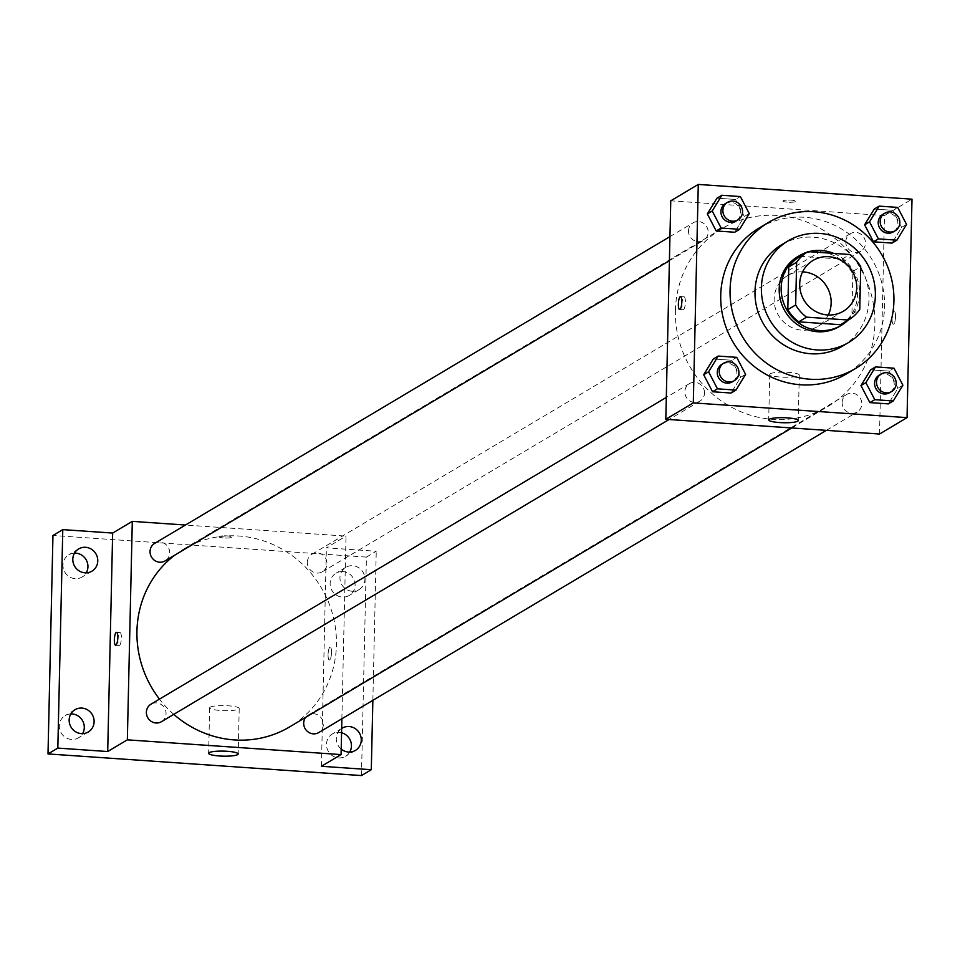 <?xml version="1.0" encoding="UTF-8"?>
<svg xmlns="http://www.w3.org/2000/svg" width="960" height="960" viewBox="0 0 960 960"><rect width="100%" height="100%" fill="white"/><g stroke="black" fill="none" stroke-linecap="round" stroke-linejoin="round"><path stroke-width="0.72" stroke-dasharray="4.8 3.6" d="M828.276 315A29.568 28.116 -120.8 0 1 817.788 326.448A29.568 28.116 -120.8 0 1 788.556 325.752A29.568 28.116 -120.8 0 1 774.156 299.076A29.568 28.116 -120.8 0 1 787.536 275.628A29.568 28.116 -120.8 0 1 802.596 271.872M800.184 256.296L841.992 259.176L849.852 254.496M841.992 259.176A39.708 37.764 -120.8 0 1 852.888 271.356L860.748 266.676M840.816 324.54A39.708 37.764 -120.8 0 0 851.916 314.088L852.888 271.356M808.776 251.664A40.656 38.664 59.2 0 0 807.156 252.144M847.788 320.388A40.656 38.664 59.2 0 0 833.64 253.38M797.58 256.74A40.656 38.664 -120.8 0 1 819.288 251.628A40.656 38.664 -120.8 0 1 856.176 282.768A40.656 38.664 -120.8 0 1 839.172 326.616M851.916 314.088L859.776 309.408M842.244 346.296A59.136 56.232 59.2 0 0 866.964 282.516A59.136 56.232 59.2 0 0 813.312 237.228A59.136 56.232 59.2 0 0 781.74 244.668M759.168 227.988A85.008 80.844 -120.8 0 1 804.564 217.296A85.008 80.844 -120.8 0 1 881.676 282.408A85.008 80.844 -120.8 0 1 846.144 374.088M906.552 224.424L901.644 227.352L892.02 243.096L901.644 227.352L892.764 210.324L874.248 209.04L892.764 210.324L897.672 207.396M902.904 385.212L897.996 388.14L888.372 403.884L897.996 388.14L889.116 371.112L870.6 369.84L889.116 371.112L894.024 368.196M749.256 213.564L744.336 216.492L734.712 232.236L744.336 216.492L735.456 199.464L716.952 198.192L735.456 199.464L740.376 196.548M745.608 374.364L740.688 377.28L731.064 393.036L740.688 377.28L731.808 360.264L713.304 358.98L731.808 360.264L736.728 357.336M879.528 434.028L884.484 215.556L912 199.176M884.484 215.556L670.764 200.808M783.18 200.736A6.468 1.104 -178.7 0 0 782.952 201.012A6.468 1.104 -178.7 0 0 789.396 202.26A6.468 1.104 -178.7 0 0 795.888 201.312A6.468 1.104 -178.7 0 0 790.296 200.088A6.468 1.104 -178.7 0 0 783.18 200.736A6.468 1.104 -178.7 0 0 782.952 201.024A6.468 1.104 -178.7 0 0 789.396 202.272A6.468 1.104 -178.7 0 0 795.888 201.312A6.468 1.104 -178.7 0 0 790.296 200.1A6.468 1.104 -178.7 0 0 783.18 200.736M675.408 310.536A103.488 98.412 -120.8 0 1 722.208 228.492A103.488 98.412 -120.8 0 1 859.704 267.072A103.488 98.412 -120.8 0 1 828.084 406.344A103.488 98.412 -120.8 0 1 725.808 403.908A103.488 98.412 -120.8 0 1 675.408 310.536M842.136 402.564A10.2 9.696 -120.8 0 1 860.304 398.28A10.2 9.696 -120.8 0 1 847.104 411.768A10.2 9.696 -120.8 0 1 842.136 402.564M845.796 241.764A10.2 9.696 -120.8 0 1 863.952 237.48A10.2 9.696 -120.8 0 1 850.752 250.968A10.2 9.696 -120.8 0 1 845.796 241.764M688.488 230.916A10.2 9.696 -120.8 0 1 706.656 226.632A10.2 9.696 -120.8 0 1 693.456 240.12A10.2 9.696 -120.8 0 1 688.488 230.916M704.508 393.06A10.2 9.696 59.2 0 0 689.448 383.616A10.2 9.696 59.2 0 0 686.34 397.344A10.2 9.696 59.2 0 0 704.508 393.06M895.524 316.752A6.468 1.668 -86.1 0 0 894.24 311.316A6.468 1.668 -86.1 0 0 892.128 317.652A6.468 1.668 -86.1 0 0 893.352 324.228A6.468 1.668 -86.1 0 0 895.524 316.752A6.468 1.668 -86.1 0 0 894.24 311.316A6.468 1.668 -86.1 0 0 892.128 317.652A6.468 1.668 -86.1 0 0 893.352 324.228A6.468 1.668 -86.1 0 0 895.512 316.752M681.948 304.296A6.468 1.668 93.9 0 1 684.108 296.82A6.468 1.668 93.9 0 1 685.332 303.384A6.468 1.668 93.9 0 1 683.22 309.72A6.468 1.668 93.9 0 1 681.948 304.296M770.256 373.74A14.784 2.52 1.3 0 1 786.516 372.264A14.784 2.52 1.3 0 1 799.284 375.048A14.784 2.52 1.3 0 1 784.452 377.232A14.784 2.52 1.3 0 1 769.728 374.388A14.784 2.52 1.3 0 1 770.256 373.74M174.66 555.216A103.488 98.412 -120.8 0 1 183.744 549.048A103.488 98.412 -120.8 0 1 321.252 587.628A103.488 98.412 -120.8 0 1 289.632 726.9M173.784 714.36A103.488 98.412 -120.8 0 1 159.48 699.12M161.436 721.704A10.2 9.696 59.2 0 0 161.076 704.412A10.2 9.696 59.2 0 0 150.996 704.172M307.332 562.32A10.2 9.696 -120.8 0 1 325.5 558.036A10.2 9.696 -120.8 0 1 312.3 571.524A10.2 9.696 -120.8 0 1 307.332 562.32M154.644 543.384A10.2 9.696 -120.8 0 1 168.192 547.188A10.2 9.696 -120.8 0 1 165.084 560.916M305.712 717.324A10.2 9.696 -120.8 0 1 321.852 718.836A10.2 9.696 -120.8 0 1 318.732 732.564M341.88 718.776L346.032 536.112L185.472 525.036M361.464 775.572L366.42 557.1L376.248 551.256L326.376 547.812L346.032 536.112M366.42 557.1L52.956 535.464M219.18 536.496A6.468 1.104 -178.7 0 0 218.94 536.784A6.468 1.104 -178.7 0 0 225.384 538.02A6.468 1.104 -178.7 0 0 231.876 537.072A6.468 1.104 -178.7 0 0 226.296 535.848A6.468 1.104 -178.7 0 0 219.18 536.496A6.468 1.104 -178.7 0 0 218.94 536.784A6.468 1.104 -178.7 0 0 225.384 538.032A6.468 1.104 -178.7 0 0 231.876 537.072A6.468 1.104 -178.7 0 0 226.296 535.86A6.468 1.104 -178.7 0 0 219.18 536.496M321.42 766.284L326.376 547.812M331.512 652.512A6.468 1.668 -86.1 0 0 330.24 647.088A6.468 1.668 -86.1 0 0 328.128 653.424A6.468 1.668 -86.1 0 0 329.352 659.988A6.468 1.668 -86.1 0 0 331.512 652.512A6.468 1.668 -86.1 0 0 330.24 647.088A6.468 1.668 -86.1 0 0 328.116 653.424A6.468 1.668 -86.1 0 0 329.34 659.988A6.468 1.668 -86.1 0 0 331.512 652.512M117.936 640.056A6.468 1.668 93.9 0 1 120.108 632.58A6.468 1.668 93.9 0 1 121.332 639.144A6.468 1.668 93.9 0 1 119.22 645.492A6.468 1.668 93.9 0 1 117.936 640.056M210.18 707.16A14.784 2.52 1.3 0 1 226.44 705.696A14.784 2.52 1.3 0 1 239.208 708.48A14.784 2.52 1.3 0 1 224.376 710.652A14.784 2.52 1.3 0 1 209.652 707.808A14.784 2.52 1.3 0 1 210.18 707.16M352.152 591.252A12.948 12.312 -120.8 0 1 340.404 581.328A12.948 12.312 -120.8 0 1 345.816 567.36A12.948 12.312 -120.8 0 1 363.024 572.196A12.948 12.312 -120.8 0 1 359.064 589.62A12.948 12.312 -120.8 0 1 352.152 591.252M341.196 749.088A12.948 12.312 -120.8 0 1 341.664 728.472M372.864 700.332L376.248 551.256M341.568 732.756A12.948 12.312 59.2 0 0 339.252 732.372A12.948 12.312 59.2 0 0 332.34 734.004A12.948 12.312 59.2 0 0 326.928 747.972A12.948 12.312 59.2 0 0 338.676 757.896A12.948 12.312 59.2 0 0 345.588 756.264A12.948 12.312 59.2 0 0 349.74 752.064M70.848 713.916A12.948 12.312 59.2 0 0 65.184 715.572A12.948 12.312 59.2 0 0 59.772 729.54A12.948 12.312 59.2 0 0 71.52 739.452A12.948 12.312 59.2 0 0 78.432 737.832A12.948 12.312 59.2 0 0 82.584 733.632M74.508 553.128A12.948 12.312 59.2 0 0 68.832 554.772A12.948 12.312 59.2 0 0 63.42 568.74A12.948 12.312 59.2 0 0 75.168 578.664A12.948 12.312 59.2 0 0 82.08 577.032A12.948 12.312 59.2 0 0 86.232 572.832M342.9 571.584A12.948 12.312 59.2 0 0 335.988 573.216A12.948 12.312 59.2 0 0 330.576 587.184A12.948 12.312 59.2 0 0 342.324 597.096A12.948 12.312 59.2 0 0 349.236 595.464A12.948 12.312 59.2 0 0 354.648 581.508A12.948 12.312 59.2 0 0 342.9 571.584M721.872 364.32A10.2 9.696 -120.8 0 1 735.432 368.124A10.2 9.696 -120.8 0 1 732.312 381.852M740.688 377.28L731.808 360.264M879.18 375.168A10.2 9.696 -120.8 0 1 892.728 378.972A10.2 9.696 -120.8 0 1 889.62 392.7M897.996 388.14L889.116 371.112M725.532 203.52A10.2 9.696 -120.8 0 1 739.08 207.324A10.2 9.696 -120.8 0 1 735.96 221.052M744.336 216.492L735.456 199.464M882.828 214.38A10.2 9.696 -120.8 0 1 896.388 218.184A10.2 9.696 -120.8 0 1 893.268 231.912M901.644 227.352L892.764 210.324M813.084 260.424L787.536 275.628M843.336 311.232L817.788 326.448M684.108 296.82L680.52 296.568M683.22 309.72L679.632 309.48M769.728 374.388L768.696 419.88M799.284 375.048L798.252 420.552M791.76 427.968L828.084 406.344M183.744 549.048L722.208 228.492M689.448 383.616L666.3 397.404M699.888 401.148L669.06 419.508M322.38 571.764L860.844 251.208M311.94 554.232L850.404 233.688M669.408 260.676L703.536 240.36M669.948 236.604L693.096 222.828M826.368 430.356L857.196 412.008M308.292 715.032L846.756 394.476M120.108 632.58L116.52 632.328M119.22 645.492L115.62 645.24M209.652 707.808L208.62 753.3M239.208 708.48L238.176 753.972M345.816 567.36L335.988 573.216M359.064 589.62L349.236 595.464M78.66 548.928L68.832 554.772M91.908 571.188L82.08 577.032M75.012 709.716L65.184 715.572M88.26 731.976L78.432 737.832M342.168 728.16L332.34 734.004M355.416 750.408L345.588 756.264"/><path stroke-width="1.44" d="M802.596 271.872A29.568 28.116 -120.8 0 1 828.276 315M799.704 283.86A29.568 28.116 -120.8 0 1 813.084 260.424A29.568 28.116 -120.8 0 1 852.372 271.452A29.568 28.116 -120.8 0 1 843.336 311.232A29.568 28.116 -120.8 0 1 814.104 310.548A29.568 28.116 -120.8 0 1 799.704 283.86M806.556 317.16L848.364 320.04A39.708 37.764 -120.8 0 0 848.52 319.956A39.708 37.764 -120.8 0 0 859.776 309.408L860.748 266.676A39.708 37.764 -120.8 0 0 849.852 254.496L808.044 251.616A39.708 37.764 -120.8 0 0 807.888 251.712A39.708 37.764 -120.8 0 0 796.632 262.248L795.66 304.98A39.708 37.764 -120.8 0 0 806.556 317.16L798.696 321.84L840.504 324.72L848.364 320.04M796.632 262.248L788.772 266.928A39.708 37.764 -120.8 0 1 800.028 256.392A39.708 37.764 -120.8 0 1 800.184 256.296L807.744 251.796M788.772 266.928L787.8 309.66L795.66 304.98M798.696 321.84A39.708 37.764 -120.8 0 1 787.8 309.66M833.64 253.38A40.656 38.664 59.2 0 0 821.256 250.452A40.656 38.664 59.2 0 0 808.776 251.664M807.156 252.144A40.656 38.664 59.2 0 0 799.548 255.576A40.656 38.664 59.2 0 0 787.128 310.284A40.656 38.664 59.2 0 0 841.14 325.44A40.656 38.664 59.2 0 0 847.788 320.388M841.14 325.44L839.172 326.616A40.656 38.664 -120.8 0 1 798.996 325.656A40.656 38.664 -120.8 0 1 779.196 288.972A40.656 38.664 -120.8 0 1 797.58 256.74L799.548 255.576M819.708 233.424A59.136 56.232 59.2 0 0 788.124 240.864A59.136 56.232 59.2 0 0 770.064 320.448A59.136 56.232 59.2 0 0 848.628 342.492A59.136 56.232 59.2 0 0 873.348 278.712A59.136 56.232 59.2 0 0 819.708 233.424M788.124 240.864L781.74 244.668A59.136 56.232 59.2 0 0 763.668 324.252A59.136 56.232 59.2 0 0 842.244 346.296L848.628 342.492M813.888 211.74A85.008 80.844 59.2 0 0 768.504 222.432A85.008 80.844 59.2 0 0 742.536 336.828A85.008 80.844 59.2 0 0 855.48 368.532A85.008 80.844 59.2 0 0 891.012 276.852A85.008 80.844 59.2 0 0 813.888 211.74M855.48 368.532L846.144 374.088A85.008 80.844 -120.8 0 1 762.132 372.084A85.008 80.844 -120.8 0 1 720.732 295.38A85.008 80.844 -120.8 0 1 759.168 227.988L768.504 222.432M879.168 206.124L874.248 209.04L864.624 224.796L873.504 241.812L892.02 243.096L896.928 240.168L906.552 224.424L897.672 207.396L879.168 206.124L869.532 221.868L878.424 238.896L896.928 240.168M875.52 366.912L870.6 369.84L860.976 385.584L869.856 402.612L888.372 403.884L893.28 400.968L902.904 385.212L894.024 368.196L875.52 366.912L865.884 382.656L874.776 399.684L893.28 400.968M907.044 417.648L912 199.176L698.28 184.428L693.312 402.9L907.044 417.648L879.528 434.028L665.808 419.28L693.312 402.9M721.86 195.264L716.952 198.192L707.328 213.936L716.208 230.964L734.712 232.236L739.632 229.308L749.256 213.564L740.376 196.548L721.86 195.264L712.236 211.008L721.116 228.036L739.632 229.308M718.212 356.064L713.304 358.98L703.68 374.736L712.56 391.752L731.064 393.036L735.984 390.108L745.608 374.364L736.728 357.336L718.212 356.064L708.588 371.808L717.468 388.824L735.984 390.108M665.808 419.28L670.764 200.808L698.28 184.428M769.224 419.232A14.784 2.52 1.3 0 1 785.484 417.768A14.784 2.52 1.3 0 1 798.252 420.552A14.784 2.52 1.3 0 1 783.42 422.736A14.784 2.52 1.3 0 1 768.696 419.88A14.784 2.52 1.3 0 1 769.224 419.232M678.36 304.044A6.468 1.668 93.9 0 1 680.52 296.568A6.468 1.668 93.9 0 1 681.744 303.144A6.468 1.668 93.9 0 1 679.632 309.48A6.468 1.668 93.9 0 1 678.36 304.044M159.48 699.12A103.488 98.412 -120.8 0 1 136.944 631.092A103.488 98.412 -120.8 0 1 174.66 555.216M791.76 427.968L289.632 726.9A103.488 98.412 -120.8 0 1 173.784 714.36M666.3 397.404L150.996 704.172A10.2 9.696 59.2 0 0 147.876 717.9A10.2 9.696 59.2 0 0 161.436 721.704L669.06 419.508M669.408 260.676L165.084 560.916A10.2 9.696 -120.8 0 1 150.036 551.472A10.2 9.696 -120.8 0 1 154.644 543.384L669.948 236.604M826.368 430.356L318.732 732.564A10.2 9.696 -120.8 0 1 305.712 717.324M185.472 525.036L132.3 521.364L127.344 739.836L341.076 754.584L341.88 718.776M57.828 748.092L48 753.936L52.956 535.464L62.784 529.62L57.828 748.092L107.7 751.536L127.344 739.836M132.3 521.364L112.656 533.064L62.784 529.62M48 753.936L361.464 775.572L371.292 769.716L372.864 700.332M341.076 754.584L321.42 766.284L371.292 769.716M209.148 752.652A14.784 2.52 1.3 0 1 225.408 751.188A14.784 2.52 1.3 0 1 238.176 753.972A14.784 2.52 1.3 0 1 223.344 756.156A14.784 2.52 1.3 0 1 208.62 753.3A14.784 2.52 1.3 0 1 209.148 752.652M112.656 533.064L107.7 751.536M114.348 639.804A6.468 1.668 93.9 0 1 116.52 632.328A6.468 1.668 93.9 0 1 117.732 638.904A6.468 1.668 93.9 0 1 115.62 645.24A6.468 1.668 93.9 0 1 114.348 639.804M341.664 728.472A12.948 12.312 -120.8 0 1 342.168 728.16A12.948 12.312 -120.8 0 1 359.376 732.984A12.948 12.312 -120.8 0 1 355.416 750.408A12.948 12.312 -120.8 0 1 348.504 752.04A12.948 12.312 -120.8 0 1 341.196 749.088M84.996 572.808A12.948 12.312 -120.8 0 1 73.248 562.896A12.948 12.312 -120.8 0 1 78.66 548.928A12.948 12.312 -120.8 0 1 95.868 553.752A12.948 12.312 -120.8 0 1 91.908 571.188A12.948 12.312 -120.8 0 1 84.996 572.808M81.348 733.608A12.948 12.312 -120.8 0 1 69.6 723.684A12.948 12.312 -120.8 0 1 75.012 709.716A12.948 12.312 -120.8 0 1 92.22 714.552A12.948 12.312 -120.8 0 1 88.26 731.976A12.948 12.312 -120.8 0 1 81.348 733.608M349.74 752.064A12.948 12.312 59.2 0 0 341.568 732.756M82.584 733.632A12.948 12.312 59.2 0 0 72.096 713.94A12.948 12.312 59.2 0 0 70.848 713.916M86.232 572.832A12.948 12.312 59.2 0 0 75.744 553.14A12.948 12.312 59.2 0 0 74.508 553.128M734.28 380.676L732.312 381.852A10.2 9.696 -120.8 0 1 717.264 372.408A10.2 9.696 -120.8 0 1 721.872 364.32L723.84 363.144A10.2 9.696 -120.8 0 1 737.4 366.948A10.2 9.696 -120.8 0 1 724.2 380.436A10.2 9.696 -120.8 0 1 723.84 363.144M713.304 358.98L703.68 374.736L708.588 371.808M703.68 374.736L712.56 391.752L717.468 388.824M712.56 391.752L731.064 393.036M891.576 391.536L889.62 392.7A10.2 9.696 -120.8 0 1 874.572 383.256A10.2 9.696 -120.8 0 1 879.18 375.168L881.148 374.004A10.2 9.696 -120.8 0 1 894.696 377.808A10.2 9.696 -120.8 0 1 881.496 391.296A10.2 9.696 -120.8 0 1 881.148 374.004M870.6 369.84L860.976 385.584L865.884 382.656M860.976 385.584L869.856 402.612L874.776 399.684M869.856 402.612L888.372 403.884M737.928 219.888L735.96 221.052A10.2 9.696 -120.8 0 1 720.912 211.608A10.2 9.696 -120.8 0 1 725.532 203.52L727.488 202.356A10.2 9.696 -120.8 0 1 741.048 206.16A10.2 9.696 -120.8 0 1 727.848 219.648A10.2 9.696 -120.8 0 1 727.488 202.356M716.952 198.192L707.328 213.936L712.236 211.008M707.328 213.936L716.208 230.964L721.116 228.036M716.208 230.964L734.712 232.236M895.236 230.736L893.268 231.912A10.2 9.696 -120.8 0 1 878.22 222.468A10.2 9.696 -120.8 0 1 882.828 214.38L884.796 213.204A10.2 9.696 -120.8 0 1 898.344 217.008A10.2 9.696 -120.8 0 1 885.144 230.496A10.2 9.696 -120.8 0 1 884.796 213.204M874.248 209.04L864.624 224.796L869.532 221.868M864.624 224.796L873.504 241.812L878.424 238.896M873.504 241.812L892.02 243.096M840.66 324.636L848.52 319.956M800.028 256.392L807.888 251.712"/></g></svg>
